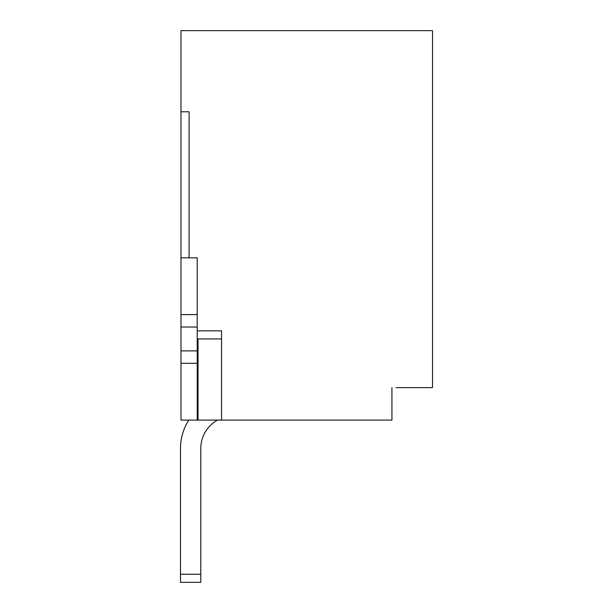 <?xml version="1.0" encoding="UTF-8"?>
<svg xmlns="http://www.w3.org/2000/svg" width="613" height="613" viewBox="0 0 613 613"><rect width="100%" height="100%" fill="white"/><g stroke="black" fill="none" stroke-linecap="round" stroke-linejoin="round"><path stroke-width="0.92" d="M395.99 387.631L432.502 387.631L432.502 30.65L180.988 30.65L180.988 420.089L197.217 420.089L197.217 363.294L180.988 363.294M221.554 330.836L197.217 330.836L221.554 330.836L221.554 420.089L391.929 420.089L391.929 387.631M180.988 111.781L189.103 111.781L189.103 257.82M200.788 448.478A32.451 32.451 0 0 1 217.523 420.089A32.451 32.451 0 0 0 200.788 448.478A32.451 32.451 0 0 1 217.523 420.089A32.451 32.451 0 0 0 200.788 448.478A32.451 32.451 0 0 1 217.523 420.089A32.451 32.451 0 0 0 200.788 448.478A32.451 32.451 0 0 1 217.523 420.089A32.451 32.451 0 0 0 200.788 448.478A32.451 32.451 0 0 1 217.523 420.089A32.451 32.451 0 0 0 200.788 448.478A32.451 32.451 0 0 1 217.523 420.089A32.451 32.451 0 0 0 200.788 448.478A32.451 32.451 0 0 1 217.523 420.089A32.451 32.451 0 0 0 200.788 448.478A32.451 32.451 0 0 1 217.523 420.089A32.451 32.451 0 0 0 200.788 448.478A32.451 32.451 0 0 1 217.523 420.089A32.451 32.451 0 0 0 200.788 448.478A32.451 32.451 0 0 1 217.523 420.089A32.451 32.451 0 0 0 200.788 448.478A32.451 32.451 0 0 1 217.523 420.089A32.451 32.451 0 0 0 200.788 448.478L200.788 574.235L180.498 574.235L180.498 448.478A52.733 52.733 0 0 1 188.796 420.089M180.988 314.615L197.217 314.615L197.217 257.82L180.988 257.82M197.217 314.615L197.217 363.294M221.554 420.089L197.217 420.089M198.03 420.089L198.03 338.951L197.217 338.951M198.03 338.951L221.554 338.951M200.788 574.235L200.788 582.35L180.498 582.35L180.498 448.478M197.217 327.028L180.988 327.028M197.217 350.881L180.988 350.881"/></g></svg>

